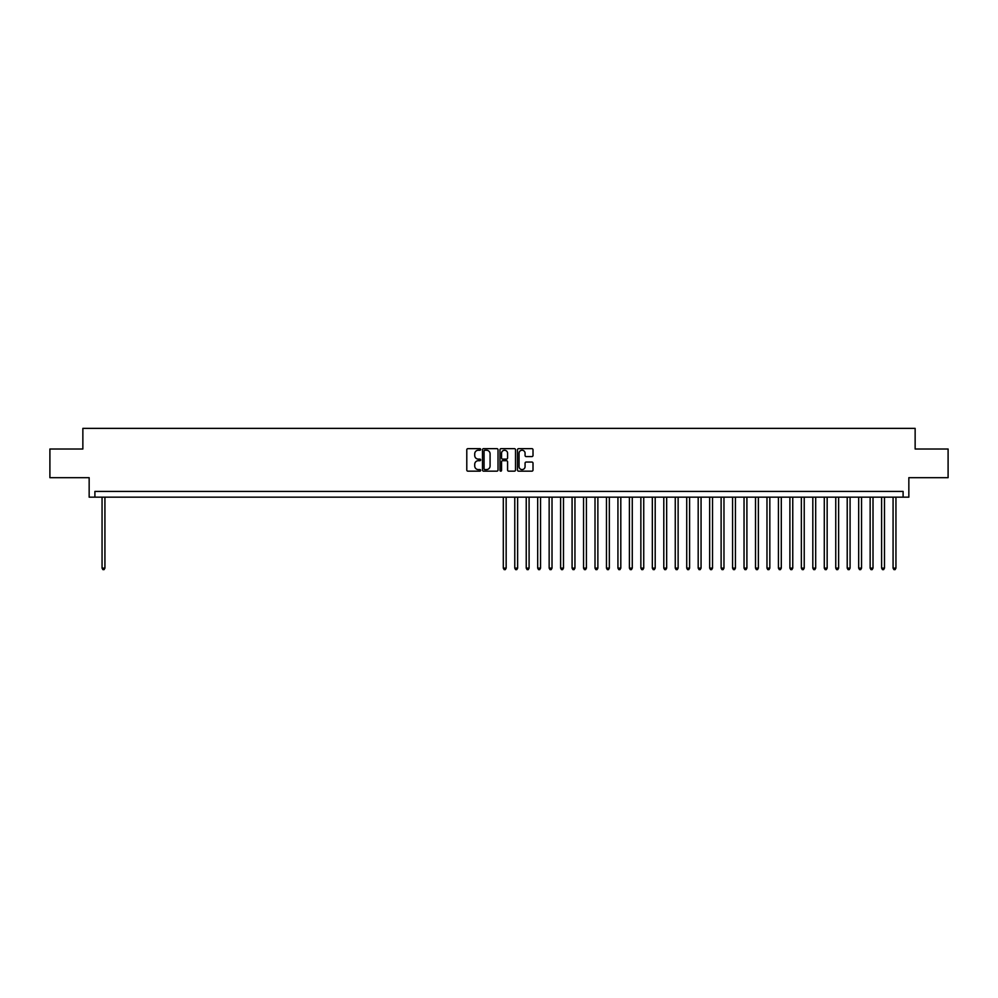 <?xml version="1.0" encoding="UTF-8"?>
<svg xmlns="http://www.w3.org/2000/svg" width="998" height="998" viewBox="0 0 998 998"><rect width="100%" height="100%" fill="white"/><g stroke="black" fill="none" stroke-linecap="round" stroke-linejoin="round"><path stroke-width="1.5" d="M480.662 449.437A0.786 0.786 0 0 0 479.876 448.651L467.912 448.651A1.123 1.123 0 0 0 466.79 449.786L466.79 470.033A1.123 1.123 0 0 0 467.912 471.156L479.876 471.156A0.786 0.786 0 0 0 480.662 470.37A0.786 0.786 0 0 0 479.876 469.584L478.329 469.584A3.605 3.605 0 0 1 474.724 465.979L474.724 464.295A3.605 3.605 0 0 1 478.329 460.702L479.876 460.702A0.786 0.786 0 0 0 480.662 459.903A0.786 0.786 0 0 0 479.876 459.117L478.329 459.117A3.605 3.605 0 0 1 474.724 455.525L474.724 453.828A3.605 3.605 0 0 1 478.329 450.235L479.876 450.235A0.786 0.786 0 0 0 480.662 449.437M531.884 456.585A1.123 1.123 0 0 0 533.007 455.462L533.007 449.786A1.123 1.123 0 0 0 531.884 448.651L518.611 448.651A1.123 1.123 0 0 0 517.488 449.786L517.488 470.033A1.123 1.123 0 0 0 518.611 471.156L531.884 471.156A1.123 1.123 0 0 0 533.007 470.033L533.007 463.172A1.123 1.123 0 0 0 531.884 462.049L526.208 462.049A1.123 1.123 0 0 0 525.073 463.172L525.073 466.577A3.006 3.006 0 0 1 522.066 469.584A3.006 3.006 0 0 1 519.06 466.577L519.06 453.242A3.006 3.006 0 0 1 522.066 450.235A3.006 3.006 0 0 1 525.073 453.242L525.073 455.462A1.123 1.123 0 0 0 526.208 456.585L531.884 456.585M903.103 497.166L908.841 497.166L908.841 477.68L948.1 477.68L948.1 449.013L915.141 449.013L915.141 428.379L82.859 428.379L82.859 449.013L49.9 449.013L49.9 477.68L89.159 477.68L89.159 497.166L903.103 497.166L903.103 491.428L94.897 491.428L94.897 497.166M498.014 449.786A1.123 1.123 0 0 0 496.892 448.651L483.606 448.651A1.123 1.123 0 0 0 482.483 449.786L482.483 470.033A1.123 1.123 0 0 0 483.606 471.156L496.892 471.156A1.123 1.123 0 0 0 498.014 470.033L498.014 449.786M501.108 448.651L514.394 448.651A1.123 1.123 0 0 1 515.517 449.786L515.517 470.033A1.123 1.123 0 0 1 514.394 471.156L508.706 471.156A1.123 1.123 0 0 1 507.583 470.033L507.583 461.825A1.123 1.123 0 0 0 506.46 460.702L502.68 460.702A1.123 1.123 0 0 0 501.557 461.825L501.557 470.37A0.786 0.786 0 0 1 500.771 471.156A0.786 0.786 0 0 1 499.986 470.37L499.986 449.786A1.123 1.123 0 0 1 501.108 448.651M484.853 450.235A0.786 0.786 0 0 0 484.067 451.021L484.067 468.798A0.786 0.786 0 0 0 484.853 469.584L486.488 469.584A3.605 3.605 0 0 0 490.08 465.979L490.08 453.828A3.605 3.605 0 0 0 486.488 450.235L484.853 450.235M507.583 453.292A3.006 3.006 0 0 0 504.564 450.285A3.006 3.006 0 0 0 501.557 453.292L501.557 457.995A1.123 1.123 0 0 0 502.68 459.117L506.46 459.117A1.123 1.123 0 0 0 507.583 457.995L507.583 453.292M102.058 497.166L102.058 568.124L104.927 568.124L104.927 497.166M104.927 568.124L104.066 569.621L102.919 569.621L102.058 568.124M503.304 497.166L503.304 568.124L506.161 568.124L506.161 497.166M506.161 568.124L505.3 569.621L504.165 569.621L503.304 568.124M514.768 497.166L514.768 568.124L517.625 568.124L517.625 497.166M517.625 568.124L516.764 569.621L515.617 569.621L514.768 568.124M526.233 497.166L526.233 568.124L529.09 568.124L529.09 497.166M529.09 568.124L528.229 569.621L527.081 569.621L526.233 568.124M537.685 497.166L537.685 568.124L540.554 568.124L540.554 497.166M540.554 568.124L539.693 569.621L538.546 569.621L537.685 568.124M549.149 497.166L549.149 568.124L552.019 568.124L552.019 497.166M552.019 568.124L551.158 569.621L550.01 569.621L549.149 568.124M560.614 497.166L560.614 568.124L563.483 568.124L563.483 497.166M563.483 568.124L562.623 569.621L561.475 569.621L560.614 568.124M572.079 497.166L572.079 568.124L574.948 568.124L574.948 497.166M574.948 568.124L574.087 569.621L572.939 569.621L572.079 568.124M583.543 497.166L583.543 568.124L586.412 568.124L586.412 497.166M586.412 568.124L585.552 569.621L584.404 569.621L583.543 568.124M595.008 497.166L595.008 568.124L597.877 568.124L597.877 497.166M597.877 568.124L597.016 569.621L595.868 569.621L595.008 568.124M606.472 497.166L606.472 568.124L609.341 568.124L609.341 497.166M609.341 568.124L608.481 569.621L607.333 569.621L606.472 568.124M617.937 497.166L617.937 568.124L620.806 568.124L620.806 497.166M620.806 568.124L619.945 569.621L618.797 569.621L617.937 568.124M629.401 497.166L629.401 568.124L632.27 568.124L632.27 497.166M632.27 568.124L631.41 569.621L630.262 569.621L629.401 568.124M640.866 497.166L640.866 568.124L643.735 568.124L643.735 497.166M643.735 568.124L642.874 569.621L641.726 569.621L640.866 568.124M652.33 497.166L652.33 568.124L655.199 568.124L655.199 497.166M655.199 568.124L654.339 569.621L653.191 569.621L652.33 568.124M663.795 497.166L663.795 568.124L666.664 568.124L666.664 497.166M666.664 568.124L665.803 569.621L664.656 569.621L663.795 568.124M675.259 497.166L675.259 568.124L678.129 568.124L678.129 497.166M678.129 568.124L677.268 569.621L676.12 569.621L675.259 568.124M686.724 497.166L686.724 568.124L689.593 568.124L689.593 497.166M689.593 568.124L688.732 569.621L687.585 569.621L686.724 568.124M698.188 497.166L698.188 568.124L701.058 568.124L701.058 497.166M701.058 568.124L700.197 569.621L699.049 569.621L698.188 568.124M709.653 497.166L709.653 568.124L712.522 568.124L712.522 497.166M712.522 568.124L711.661 569.621L710.514 569.621L709.653 568.124M721.117 497.166L721.117 568.124L723.974 568.124L723.974 497.166M723.974 568.124L723.126 569.621L721.978 569.621L721.117 568.124M732.582 497.166L732.582 568.124L735.439 568.124L735.439 497.166M735.439 568.124L734.578 569.621L733.443 569.621L732.582 568.124M744.046 497.166L744.046 568.124L746.903 568.124L746.903 497.166M746.903 568.124L746.042 569.621L744.907 569.621L744.046 568.124M755.511 497.166L755.511 568.124L758.368 568.124L758.368 497.166M758.368 568.124L757.507 569.621L756.372 569.621L755.511 568.124M766.975 497.166L766.975 568.124L769.832 568.124L769.832 497.166M769.832 568.124L768.971 569.621L767.824 569.621L766.975 568.124M778.428 497.166L778.428 568.124L781.297 568.124L781.297 497.166M781.297 568.124L780.436 569.621L779.288 569.621L778.428 568.124M789.892 497.166L789.892 568.124L792.761 568.124L792.761 497.166M792.761 568.124L791.901 569.621L790.753 569.621L789.892 568.124M801.357 497.166L801.357 568.124L804.226 568.124L804.226 497.166M804.226 568.124L803.365 569.621L802.217 569.621L801.357 568.124M812.821 497.166L812.821 568.124L815.69 568.124L815.69 497.166M815.69 568.124L814.83 569.621L813.682 569.621L812.821 568.124M824.286 497.166L824.286 568.124L827.155 568.124L827.155 497.166M827.155 568.124L826.294 569.621L825.146 569.621L824.286 568.124M835.75 497.166L835.75 568.124L838.619 568.124L838.619 497.166M838.619 568.124L837.759 569.621L836.611 569.621L835.75 568.124M847.215 497.166L847.215 568.124L850.084 568.124L850.084 497.166M850.084 568.124L849.223 569.621L848.075 569.621L847.215 568.124M858.679 497.166L858.679 568.124L861.548 568.124L861.548 497.166M861.548 568.124L860.688 569.621L859.54 569.621L858.679 568.124M870.144 497.166L870.144 568.124L873.013 568.124L873.013 497.166M873.013 568.124L872.152 569.621L871.005 569.621L870.144 568.124M881.608 497.166L881.608 568.124L884.478 568.124L884.478 497.166M884.478 568.124L883.617 569.621L882.469 569.621L881.608 568.124M893.073 497.166L893.073 568.124L895.942 568.124L895.942 497.166M895.942 568.124L895.081 569.621L893.934 569.621L893.073 568.124"/></g></svg>
